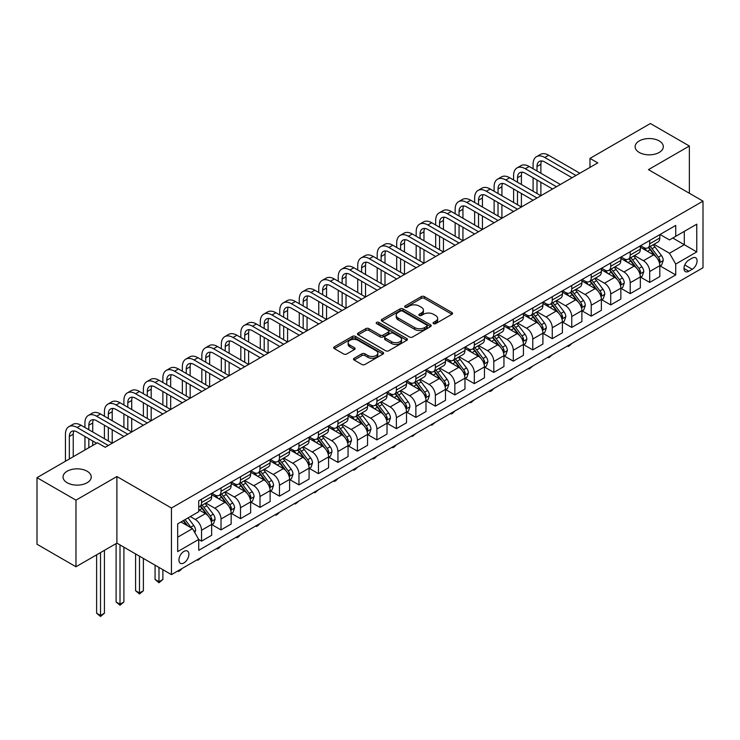 <?xml version="1.0" encoding="UTF-8"?>
<svg xmlns="http://www.w3.org/2000/svg" width="740" height="740" viewBox="0 0 740 740"><rect width="100%" height="100%" fill="white"/><g stroke="black" fill="none" stroke-linecap="round" stroke-linejoin="round"><path stroke-width="1.11" d="M433.529 323.657A1.517 0.879 0 0 0 435.666 323.657L451.927 314.269A2.164 1.249 0 0 0 452.556 313.381A2.164 1.249 0 0 0 451.927 312.502L424.381 296.601A2.164 1.249 0 0 0 421.328 296.601L405.067 305.99A1.517 0.879 0 0 0 404.623 306.601A1.517 0.879 0 0 0 405.067 307.22A1.517 0.879 0 0 0 407.213 307.22L409.312 306.009A6.928 3.996 0 0 1 419.108 306.009L421.402 307.331A6.928 3.996 0 0 1 423.428 310.162A6.928 3.996 0 0 1 421.402 312.983L419.293 314.204A1.517 0.879 0 0 0 418.849 314.824A1.517 0.879 0 0 0 419.293 315.434A1.517 0.879 0 0 0 421.439 315.434L423.539 314.223A6.928 3.996 0 0 1 433.335 314.223L435.629 315.545A6.928 3.996 0 0 1 437.654 318.376A6.928 3.996 0 0 1 435.629 321.206L433.529 322.418A1.517 0.879 0 0 0 433.085 323.038A1.517 0.879 0 0 0 433.529 323.657L433.529 322.418M87.117 471.223A14.106 8.149 0 0 0 71.743 469.456A14.106 8.149 0 0 0 63.03 476.986A14.106 8.149 0 0 0 67.164 482.739A14.106 8.149 0 0 0 82.538 484.506A14.106 8.149 0 0 0 91.251 476.986A14.106 8.149 0 0 0 87.117 471.223M659.201 140.933A14.106 8.149 0 0 0 643.818 139.166A14.106 8.149 0 0 0 635.114 146.696A14.106 8.149 0 0 0 639.249 152.449A14.106 8.149 0 0 0 654.623 154.216A14.106 8.149 0 0 0 663.327 146.696A14.106 8.149 0 0 0 659.201 140.933M183.918 562.927A7.058 4.07 120 0 0 188.524 556.711A7.058 4.07 120 0 0 187.442 551.06A7.058 4.07 120 0 0 183.918 551.411A7.058 4.07 120 0 0 179.311 557.627A7.058 4.07 120 0 0 180.394 563.279A7.058 4.07 120 0 0 183.918 562.927M354.155 358.262A2.164 1.249 0 0 0 353.517 359.141A2.164 1.249 0 0 0 354.155 360.029L361.879 364.487A2.164 1.249 0 0 0 364.94 364.487L382.996 354.062A2.164 1.249 0 0 0 383.625 353.184A2.164 1.249 0 0 0 382.996 352.296L355.45 336.395A2.164 1.249 0 0 0 352.397 336.395L334.341 346.82A2.164 1.249 0 0 0 333.703 347.707A2.164 1.249 0 0 0 334.341 348.586L343.675 353.979A2.164 1.249 0 0 0 346.736 353.979L354.46 349.511A2.164 1.249 0 0 0 355.089 348.632A2.164 1.249 0 0 0 354.46 347.745L349.835 345.071A5.79 3.339 0 0 1 348.133 342.713A5.79 3.339 0 0 1 351.713 339.623A5.79 3.339 0 0 1 358.021 340.354L376.151 350.815A5.79 3.339 0 0 1 377.844 353.184A5.79 3.339 0 0 1 374.274 356.264A5.79 3.339 0 0 1 367.965 355.542L364.94 353.803A2.164 1.249 0 0 0 361.879 353.803L354.155 358.262L354.155 360.029M116.892 476.532L75.97 500.157L37 477.661L37 544.252L75.97 566.757L116.892 543.132L171.449 574.629L171.449 508.029L116.892 476.532L116.892 543.132M689.356 193.269L689.356 146.021L648.443 169.645L703 201.141L171.449 508.029M689.356 146.021L650.386 123.515L589.984 158.397L589.984 167.397M37 477.661L97.403 442.779L105.2 447.284L597.781 162.893L589.984 158.397M409.47 337.014A2.164 1.249 0 0 0 412.522 337.014L430.578 326.59A2.164 1.249 0 0 0 431.217 325.711A2.164 1.249 0 0 0 430.578 324.823L403.041 308.922A2.164 1.249 0 0 0 399.979 308.922L381.923 319.347A2.164 1.249 0 0 0 381.294 320.235A2.164 1.249 0 0 0 381.923 321.114L409.47 337.014M377.252 323.981A1.517 0.879 0 0 1 378.788 324.194L378.788 322.4L406.787 338.559A2.164 1.249 0 0 1 407.425 339.447A2.164 1.249 0 0 1 406.787 340.326L388.731 350.751A2.164 1.249 0 0 1 385.67 350.751L358.132 334.85L358.132 333.083A2.164 1.249 0 0 0 357.494 333.971A2.164 1.249 0 0 0 358.132 334.85M358.132 333.083L365.856 328.625A2.164 1.249 0 0 1 368.918 328.625L380.092 335.072A2.164 1.249 0 0 0 383.144 335.072L388.278 332.112A2.164 1.249 0 0 0 388.907 331.233A2.164 1.249 0 0 0 388.278 330.345L376.642 323.63A1.517 0.879 0 0 1 376.197 323.01A1.517 0.879 0 0 1 377.141 322.205A1.517 0.879 0 0 1 378.788 322.4M692.242 258.112L688.811 260.091A6.836 3.95 120 0 0 684.352 266.113A6.836 3.95 120 0 0 685.397 271.589A6.836 3.95 120 0 0 688.811 271.247L692.242 269.268A6.836 3.95 120 0 0 696.71 263.246A6.836 3.95 120 0 0 695.665 257.77A6.836 3.95 120 0 0 692.242 258.112M171.449 574.629L703 267.741L703 201.141M660.052 234.488L669.487 239.927L675.722 236.328L675.722 225.441L198.727 500.832L198.727 511.719L177.683 523.874L177.683 551.587L198.727 539.442L198.727 550.329L675.722 274.938L675.722 264.05L669.487 253.246L653.984 244.302M675.722 236.328L696.765 224.183L696.765 251.905L675.722 264.05M75.97 500.157L75.97 566.757M672.762 238.039L684.297 244.7L684.297 231.38L696.765 224.183M669.487 253.246L684.297 244.7L696.765 251.905M177.683 537.194L192.493 528.638L180.958 521.977M198.727 539.534L201.53 541.153L201.53 530.265A8.815 5.088 -120 0 0 195.295 519.462L190.31 516.585M201.53 541.153L211.668 535.298L211.668 524.41A8.815 5.088 -120 0 0 205.433 513.615L198.727 509.74M211.899 524.632L221.02 529.905L221.02 519.008A8.815 5.088 -120 0 0 214.785 508.214L205.831 503.043M221.02 529.905L231.148 524.049L231.148 513.162A8.815 5.088 -120 0 0 224.914 502.358L211.668 494.709M231.38 513.384L240.5 518.648L240.5 507.76A8.815 5.088 -120 0 0 234.266 496.966L225.312 491.795M240.5 518.648L250.638 512.802L250.638 501.914A8.815 5.088 -120 0 0 244.404 491.11L231.148 483.46M250.869 502.136L259.99 507.399L259.99 496.512A8.815 5.088 -120 0 0 253.755 485.708L244.801 480.547M259.99 507.399L270.118 501.554L270.118 490.666A8.815 5.088 -120 0 0 263.884 479.862L250.638 472.213M270.35 490.888L279.47 496.151L279.47 485.264A8.815 5.088 -120 0 0 273.236 474.46L264.282 469.299M279.47 496.151L289.608 490.305L289.608 479.409A8.815 5.088 -120 0 0 283.374 468.614L270.118 460.964M289.839 479.64L298.96 484.904L298.96 474.016A8.815 5.088 -120 0 0 292.726 463.212L283.772 458.042M298.96 484.904L309.089 479.058L309.089 468.161A8.815 5.088 -120 0 0 302.854 457.366L289.608 449.717M309.32 468.392L318.44 473.655L318.44 462.759A8.815 5.088 -120 0 0 312.206 451.964L303.252 446.793M318.44 473.655L328.579 467.8L328.579 456.913A8.815 5.088 -120 0 0 322.344 446.118L309.089 438.469M328.81 457.135L337.93 462.408L337.93 451.511A8.815 5.088 -120 0 0 331.696 440.716L322.742 435.546M337.93 462.408L348.059 456.552L348.059 445.665A8.815 5.088 -120 0 0 341.825 434.861L328.579 427.211M348.29 445.887L357.411 451.15L357.411 440.263A8.815 5.088 -120 0 0 351.176 429.468L342.222 424.298M357.411 451.15L367.549 445.304L367.549 434.417A8.815 5.088 -120 0 0 361.314 423.613L348.059 415.963M367.78 434.639L376.901 439.902L376.901 429.015A8.815 5.088 -120 0 0 370.666 418.211L361.712 413.05M376.901 439.902L387.029 434.056L387.029 423.169A8.815 5.088 -120 0 0 380.795 412.365L367.549 404.715M387.261 423.391L396.381 428.654L396.381 417.767A8.815 5.088 -120 0 0 390.147 406.963L381.193 401.792M396.381 428.654L406.519 422.808L406.519 411.912A8.815 5.088 -120 0 0 400.275 401.117L387.029 393.467M406.75 412.143L415.871 417.406L415.871 406.519A8.815 5.088 -120 0 0 409.636 395.715L400.682 390.544M415.871 417.406L426 411.551L426 400.664A8.815 5.088 -120 0 0 419.765 389.869L406.519 382.219M426.231 400.895L435.351 406.158L435.351 395.262A8.815 5.088 -120 0 0 429.117 384.467L420.163 379.296M435.351 406.158L445.489 400.303L445.489 389.416A8.815 5.088 -120 0 0 439.246 378.621L426 370.971M445.721 389.638L454.841 394.91L454.841 384.014A8.815 5.088 -120 0 0 448.607 373.219L439.653 368.048M454.841 394.91L464.97 389.055L464.97 378.168A8.815 5.088 -120 0 0 458.735 367.364L445.489 359.714M465.201 378.39L474.322 383.653L474.322 372.766A8.815 5.088 -120 0 0 468.087 361.971L459.133 356.8M474.322 383.653L484.46 377.807L484.46 366.92A8.815 5.088 -120 0 0 478.216 356.116L464.97 348.466M484.691 367.142L493.811 372.405L493.811 361.518A8.815 5.088 -120 0 0 487.577 350.714L478.623 345.552M493.811 372.405L503.94 366.559L503.94 355.672A8.815 5.088 -120 0 0 497.705 344.868L484.46 337.218M504.171 355.894L513.292 361.157L513.292 350.27A8.815 5.088 -120 0 0 507.057 339.466L498.103 334.295M513.292 361.157L523.43 355.311L523.43 344.414A8.815 5.088 -120 0 0 517.186 333.62L503.94 325.97M523.661 344.646L532.782 349.909L532.782 339.022A8.815 5.088 -120 0 0 526.547 328.218L517.593 323.047M532.782 349.909L542.91 344.054L542.91 333.167A8.815 5.088 -120 0 0 536.676 322.372L523.43 314.722M543.141 333.398L552.262 338.661L552.262 327.764A8.815 5.088 -120 0 0 546.028 316.97L537.074 311.799M552.262 338.661L562.4 332.806L562.4 321.918A8.815 5.088 -120 0 0 556.156 311.114L542.91 303.465M562.631 322.141L571.752 327.413L571.752 316.517A8.815 5.088 -120 0 0 565.517 305.722L556.563 300.551M571.752 327.413L581.88 321.558L581.88 310.671A8.815 5.088 -120 0 0 575.646 299.867L562.4 292.217M582.112 310.893L591.232 316.156L591.232 305.269A8.815 5.088 -120 0 0 584.998 294.474L576.044 289.303M591.232 316.156L601.37 310.31L601.37 299.423A8.815 5.088 -120 0 0 595.127 288.618L581.88 280.969M601.601 299.644L610.722 304.908L610.722 294.021A8.815 5.088 -120 0 0 604.488 283.216L595.534 278.055M610.722 304.908L620.851 299.062L620.851 288.165A8.815 5.088 -120 0 0 614.616 277.371L601.37 269.721M621.082 288.397L630.202 293.66L630.202 282.772A8.815 5.088 -120 0 0 623.968 271.969L615.014 266.798M630.202 293.66L640.341 287.814L640.341 276.917A8.815 5.088 -120 0 0 634.097 266.123L620.851 258.473M640.572 277.149L649.692 282.412L649.692 271.525A8.815 5.088 -120 0 0 643.458 260.721L634.504 255.55M649.692 282.412L659.821 276.557L659.821 265.669A8.815 5.088 -120 0 0 653.587 254.875L640.341 247.225M640.572 245.736L643.458 247.4A8.815 5.088 -120 0 0 647.861 247.835A8.815 5.088 -120 0 0 649.692 243.802L649.692 240.472M621.082 256.983L623.968 258.649A8.815 5.088 -120 0 0 628.38 259.083A8.815 5.088 -120 0 0 630.202 255.05L630.202 251.72M601.601 268.232L604.488 269.897A8.815 5.088 -120 0 0 608.89 270.341A8.815 5.088 -120 0 0 610.722 266.298L610.722 262.968M582.112 279.489L584.998 281.154A8.815 5.088 -120 0 0 589.41 281.589A8.815 5.088 -120 0 0 591.232 277.546L591.232 274.216M562.631 290.737L565.517 292.402A8.815 5.088 -120 0 0 569.92 292.837A8.815 5.088 -120 0 0 571.752 288.804L571.752 285.474M543.141 301.985L546.028 303.65A8.815 5.088 -120 0 0 550.44 304.085A8.815 5.088 -120 0 0 552.262 300.052L552.262 296.721M523.661 313.233L526.547 314.898A8.815 5.088 -120 0 0 530.95 315.332A8.815 5.088 -120 0 0 532.782 311.3L532.782 307.97M504.171 324.481L507.057 326.146A8.815 5.088 -120 0 0 511.47 326.581A8.815 5.088 -120 0 0 513.292 322.548L513.292 319.218M484.691 335.729L487.577 337.394A8.815 5.088 -120 0 0 491.98 337.838A8.815 5.088 -120 0 0 493.811 333.796L493.811 330.466M465.201 346.986L468.087 348.651A8.815 5.088 -120 0 0 472.499 349.086A8.815 5.088 -120 0 0 474.322 345.043L474.322 341.714M445.721 358.234L448.607 359.899A8.815 5.088 -120 0 0 453.01 360.334A8.815 5.088 -120 0 0 454.841 356.301L454.841 352.971M426.231 369.482L429.117 371.147A8.815 5.088 -120 0 0 433.529 371.582A8.815 5.088 -120 0 0 435.351 367.549L435.351 364.219M406.75 380.73L409.636 382.395A8.815 5.088 -120 0 0 414.039 382.83A8.815 5.088 -120 0 0 415.871 378.797L415.871 375.467M387.261 391.978L390.147 393.643A8.815 5.088 -120 0 0 394.559 394.087A8.815 5.088 -120 0 0 396.381 390.045L396.381 386.715M367.78 403.226L370.666 404.891A8.815 5.088 -120 0 0 375.069 405.335A8.815 5.088 -120 0 0 376.901 401.293L376.901 397.963M348.29 414.483L351.176 416.148A8.815 5.088 -120 0 0 355.589 416.583A8.815 5.088 -120 0 0 357.411 412.541L357.411 409.211M328.81 425.731L331.696 427.396A8.815 5.088 -120 0 0 336.099 427.831A8.815 5.088 -120 0 0 337.93 423.798L337.93 420.468M309.32 436.979L312.206 438.644A8.815 5.088 -120 0 0 316.618 439.079A8.815 5.088 -120 0 0 318.44 435.046L318.44 431.716M289.839 448.227L292.726 449.892A8.815 5.088 -120 0 0 297.129 450.327A8.815 5.088 -120 0 0 298.96 446.294L298.96 442.964M270.35 459.475L273.236 461.14A8.815 5.088 -120 0 0 277.648 461.584A8.815 5.088 -120 0 0 279.47 457.542L279.47 454.212M250.869 470.733L253.755 472.398A8.815 5.088 -120 0 0 258.158 472.832A8.815 5.088 -120 0 0 259.99 468.79L259.99 465.46M231.38 481.98L234.266 483.646A8.815 5.088 -120 0 0 238.678 484.08A8.815 5.088 -120 0 0 240.5 480.038L240.5 476.708M211.899 493.229L214.785 494.894A8.815 5.088 -120 0 0 219.188 495.328A8.815 5.088 -120 0 0 221.02 491.295L221.02 487.965M660.052 265.891L675.722 274.938M647.861 247.835L657.999 241.989A8.815 5.088 -120 0 0 659.821 237.947L659.821 234.617M628.38 259.083L638.509 253.237A8.815 5.088 -120 0 0 640.341 249.204L640.341 245.874M608.89 270.341L619.029 264.485A8.815 5.088 -120 0 0 620.851 260.452L620.851 257.122M589.41 281.589L599.539 275.733A8.815 5.088 -120 0 0 601.37 271.7L601.37 268.37M569.92 292.837L580.058 286.99A8.815 5.088 -120 0 0 581.88 282.948L581.88 279.618M550.44 304.085L560.568 298.239A8.815 5.088 -120 0 0 562.4 294.196L562.4 290.866M530.95 315.332L541.088 309.486A8.815 5.088 -120 0 0 542.91 305.444L542.91 302.114M511.47 326.581L521.598 320.735A8.815 5.088 -120 0 0 523.43 316.702L523.43 313.371M491.98 337.838L502.118 331.983A8.815 5.088 -120 0 0 503.94 327.95L503.94 324.62M472.499 349.086L482.628 343.231A8.815 5.088 -120 0 0 484.46 339.197L484.46 335.868M453.01 360.334L463.148 354.488A8.815 5.088 -120 0 0 464.97 350.446L464.97 347.115M433.529 371.582L443.658 365.736A8.815 5.088 -120 0 0 445.489 361.694L445.489 358.364M414.039 382.83L424.177 376.984A8.815 5.088 -120 0 0 426 372.951L426 369.621M394.559 394.087L404.688 388.232A8.815 5.088 -120 0 0 406.519 384.199L406.519 380.869M375.069 405.335L385.207 399.48A8.815 5.088 -120 0 0 387.029 395.447L387.029 392.117M355.589 416.583L365.717 410.728A8.815 5.088 -120 0 0 367.549 406.695L367.549 403.365M336.099 427.831L346.237 421.985A8.815 5.088 -120 0 0 348.059 417.943L348.059 414.613M316.618 439.079L326.747 433.233A8.815 5.088 -120 0 0 328.579 429.191L328.579 425.861M297.129 450.327L307.267 444.481A8.815 5.088 -120 0 0 309.089 440.448L309.089 437.118M277.648 461.584L287.777 455.729A8.815 5.088 -120 0 0 289.608 451.696L289.608 448.366M258.158 472.832L268.296 466.977A8.815 5.088 -120 0 0 270.118 462.944L270.118 459.614M238.678 484.08L248.807 478.225A8.815 5.088 -120 0 0 250.638 474.192L250.638 470.862M219.188 495.328L229.326 489.482A8.815 5.088 -120 0 0 231.148 485.44L231.148 482.11M198.727 506.937A8.815 5.088 -120 0 0 199.708 506.576L209.836 500.73A8.815 5.088 -120 0 0 211.668 496.688L211.668 493.358M199.708 506.576A8.815 5.088 -120 0 0 201.53 502.543L201.53 499.213M192.493 528.638L198.727 539.442M434.13 323.87L435.629 323.001A6.928 3.996 0 0 0 437.654 320.18L437.654 318.376M423.428 310.162L423.428 311.956A6.928 3.996 0 0 1 421.402 314.787L419.904 315.656M451.927 312.502L451.927 314.269L424.381 298.396A2.164 1.249 0 0 0 421.328 298.396L405.668 307.433M430.55 326.608L403.041 310.726A2.164 1.249 0 0 0 399.979 310.726L381.951 321.132L381.923 319.347M426.758 326.331A1.517 0.879 0 0 0 427.202 325.711A1.517 0.879 0 0 0 426.758 325.091L402.579 311.133A1.517 0.879 0 0 0 400.442 311.133L398.222 312.41A6.928 3.996 0 0 0 396.196 315.24A6.928 3.996 0 0 0 398.222 318.071L414.742 327.607A6.928 3.996 0 0 0 424.538 327.607L426.758 326.331L426.758 328.125A1.517 0.879 0 0 0 427.202 327.506L427.202 325.711M396.196 315.24L396.196 317.044A6.928 3.996 0 0 0 398.222 319.865L398.222 318.071M426.758 328.125L424.538 329.411A6.928 3.996 0 0 1 414.742 329.411L398.222 319.865M358.16 334.868L365.856 330.419L365.856 328.625M388.907 331.233L388.907 333.028A2.164 1.249 0 0 1 388.278 333.916L383.144 336.876A2.164 1.249 0 0 1 380.092 336.876L368.918 330.419A2.164 1.249 0 0 0 365.856 330.419M378.788 324.194L406.76 340.345M391.682 341.76A5.79 3.339 0 0 0 397.99 342.49A5.79 3.339 0 0 0 401.561 339.401A5.79 3.339 0 0 0 399.868 337.033L393.476 333.351A2.164 1.249 0 0 0 390.415 333.351L385.29 336.312A2.164 1.249 0 0 0 384.661 337.19A2.164 1.249 0 0 0 385.29 338.078L391.682 341.76L391.682 343.564A5.79 3.339 0 0 0 397.99 344.285A5.79 3.339 0 0 0 401.561 341.196L401.561 339.401M384.661 337.19L384.661 338.994A2.164 1.249 0 0 0 385.29 339.873L385.29 338.078M391.682 343.564L385.29 339.873M377.844 353.184L377.844 354.978A5.79 3.339 0 0 1 374.274 358.068A5.79 3.339 0 0 1 367.965 357.346L364.94 355.598A2.164 1.249 0 0 0 361.879 355.598L354.183 360.047M348.133 342.713L348.133 344.516A5.79 3.339 0 0 0 349.835 346.875L349.835 345.071M354.432 349.53L349.835 346.875M382.969 354.081L355.45 338.199A2.164 1.249 0 0 0 352.397 338.199L334.369 348.605M659.821 266.03L661.69 264.948L663.253 260.452A5.846 3.376 -120 0 0 661.384 255.476L655.02 246.975A16.863 9.74 -120 0 0 653.18 244.774M646.843 250.98A16.863 9.74 -120 0 0 643.393 247.364M659.285 262.45L660.099 260.702A5.846 3.376 -120 0 0 658.424 257.187L652.051 248.686A16.863 9.74 -120 0 0 650.21 246.475M648.647 247.382A13.995 8.085 60 0 1 650.941 250L656.334 257.196M648.342 247.558A16.863 9.74 60 0 1 650.183 249.759L654.419 255.42M571.854 343.462L569.726 345.589L568.163 346.486L567.386 346.043M568.163 345.589L568.163 346.486M533.087 168.748L533.087 164.243A16.53 9.546 60 0 1 536.519 156.677L540.413 154.429A16.53 9.546 60 0 1 548.682 155.243L579.855 173.243M536.519 156.677A16.53 9.546 60 0 1 544.779 157.49L575.961 175.491M572.057 177.739L544.779 161.995A11.026 6.364 -120 0 0 539.266 161.45A11.026 6.364 -120 0 0 536.99 166.491L536.99 170.996M541.578 160.941A11.026 6.364 -120 0 0 540.885 164.243L540.885 173.243M536.99 179.996L536.99 193.492M540.885 182.244L540.885 195.739L509.712 177.739L505.809 179.996L536.99 197.996M533.087 191.244L533.087 177.739M640.341 277.278L642.209 276.196L643.763 271.7A5.846 3.376 -120 0 0 641.904 266.724L635.53 258.223A16.863 9.74 -120 0 0 633.69 256.022M627.354 262.228A16.863 9.74 -120 0 0 623.903 258.611M639.804 273.698L640.609 271.95A5.846 3.376 -120 0 0 638.935 268.435L632.571 259.934A16.863 9.74 -120 0 0 630.73 257.733M629.157 258.639A13.995 8.085 60 0 1 631.461 261.248L636.844 268.444M628.861 258.806A16.863 9.74 60 0 1 630.702 261.017L634.929 266.668M552.364 354.71L548.682 357.744L547.896 357.291M548.682 356.837L548.682 357.744M620.851 288.526L622.719 287.453L624.283 282.948A5.846 3.376 -120 0 0 622.414 277.972L616.05 269.471A16.863 9.74 -120 0 0 614.209 267.269M607.873 273.476A16.863 9.74 -120 0 0 604.423 269.86M620.314 284.956L621.128 283.198A5.846 3.376 -120 0 0 619.454 279.683L613.081 271.182A16.863 9.74 -120 0 0 611.24 268.981M609.677 269.887A13.995 8.085 60 0 1 611.971 272.496L617.364 279.692M609.371 270.063A16.863 9.74 60 0 1 611.212 272.264L615.449 277.916M532.883 365.958L529.192 368.992L528.416 368.539M529.192 368.085L529.192 368.992M601.37 299.783L603.239 298.701L604.793 294.196A5.846 3.376 -120 0 0 602.934 289.229L596.56 280.719A16.863 9.74 -120 0 0 594.72 278.518M588.383 284.724A16.863 9.74 -120 0 0 584.933 281.117M600.834 296.204L601.639 294.446A5.846 3.376 -120 0 0 599.964 290.931L593.6 282.43A16.863 9.74 -120 0 0 591.76 280.229M590.187 281.135A13.995 8.085 60 0 1 592.49 283.744L597.874 290.94M589.891 281.311A16.863 9.74 60 0 1 591.732 283.512L595.959 289.164M513.394 377.206L511.266 379.343L509.712 380.24L508.926 379.786M509.712 379.333L509.712 380.24M513.606 179.996L513.606 175.491A16.53 9.546 60 0 1 517.029 167.924L520.923 165.677A16.53 9.546 60 0 1 529.192 166.491L560.365 184.491M517.029 167.924A16.53 9.546 60 0 1 525.298 168.748L556.471 186.739M552.577 188.996L525.298 173.243A11.026 6.364 -120 0 0 519.785 172.697A11.026 6.364 -120 0 0 517.501 177.739L517.501 182.244M522.088 172.189A11.026 6.364 -120 0 0 521.395 175.491L521.395 184.491M517.501 191.244L517.501 204.74M521.395 193.492L521.395 206.987M513.606 202.492L513.606 188.996M533.087 200.244L505.809 184.491A11.026 6.364 -120 0 0 500.296 183.946A11.026 6.364 -120 0 0 498.02 188.996L498.02 193.492M502.608 183.437A11.026 6.364 -120 0 0 501.914 186.739L501.914 195.739M498.02 202.492L498.02 215.988M501.914 204.74L501.914 218.245L470.742 200.244L466.838 202.492L498.02 220.492M494.116 213.74L494.116 200.244M494.116 191.244L494.116 186.739A16.53 9.546 60 0 1 497.548 179.172A16.53 9.546 60 0 1 505.809 179.996M497.548 179.172L501.443 176.925A16.53 9.546 60 0 1 509.712 177.739M474.636 202.492L474.636 197.996A16.53 9.546 60 0 1 478.059 190.421L481.953 188.173A16.53 9.546 60 0 1 490.222 188.996L521.395 206.996M478.059 190.421A16.53 9.546 60 0 1 486.328 191.244L517.501 209.244M513.606 211.492L486.328 195.739A11.026 6.364 -120 0 0 480.815 195.194A11.026 6.364 -120 0 0 478.53 200.244L478.53 204.74M483.118 194.685A11.026 6.364 -120 0 0 482.424 197.996L482.424 206.996M478.53 213.74L478.53 227.245M482.424 215.988L482.424 229.493L451.252 211.492L447.358 213.74L478.53 231.74M474.636 224.988L474.636 211.492M581.88 311.031L583.749 309.949L585.312 305.444A5.846 3.376 -120 0 0 583.444 300.477L577.08 291.976A16.863 9.74 -120 0 0 575.239 289.766M568.903 295.972A16.863 9.74 -120 0 0 565.452 292.365M581.344 307.452L582.158 305.694A5.846 3.376 -120 0 0 580.484 302.188L574.111 293.678A16.863 9.74 -120 0 0 572.27 291.477M570.707 292.383A13.995 8.085 60 0 1 573.001 295.001L578.393 302.188M570.401 292.559A16.863 9.74 60 0 1 572.242 294.761L576.479 300.412M493.913 388.454L491.786 390.591L490.222 391.488L489.445 391.035M490.222 390.591L490.222 391.488M494.116 222.74L466.838 206.996A11.026 6.364 -120 0 0 461.325 206.451A11.026 6.364 -120 0 0 459.05 211.492L459.05 215.988M463.638 205.942A11.026 6.364 -120 0 0 462.944 209.244L462.944 218.245M459.05 224.988L459.05 238.493M462.944 227.245L462.944 240.74L431.772 222.74L427.868 224.988L459.05 242.988M455.146 236.245L455.146 222.74M455.146 213.74L455.146 209.244A16.53 9.546 60 0 1 458.578 201.678A16.53 9.546 60 0 1 466.838 202.492M458.578 201.678L462.472 199.421A16.53 9.546 60 0 1 470.742 200.244M562.4 322.279L564.269 321.197L565.823 316.702A5.846 3.376 -120 0 0 563.963 311.725L557.59 303.224A16.863 9.74 -120 0 0 555.749 301.014M549.413 307.23A16.863 9.74 -120 0 0 545.963 303.613M561.864 318.7L562.668 316.951A5.846 3.376 -120 0 0 560.994 313.436L554.63 304.936A16.863 9.74 -120 0 0 552.789 302.725M551.217 303.631A13.995 8.085 60 0 1 553.52 306.249L558.904 313.446M550.921 303.807A16.863 9.74 60 0 1 552.762 306.009L556.989 311.66M474.423 399.711L470.742 402.736L469.956 402.282M470.742 401.839L470.742 402.736M542.91 333.527L544.779 332.445L546.342 327.95A5.846 3.376 -120 0 0 544.474 322.973L538.11 314.472A16.863 9.74 -120 0 0 536.269 312.271M529.933 318.478A16.863 9.74 -120 0 0 526.482 314.861M542.374 329.947L543.188 328.199A5.846 3.376 -120 0 0 541.514 324.684L535.14 316.183A16.863 9.74 -120 0 0 533.299 313.973M531.736 314.879A13.995 8.085 60 0 1 534.03 317.497L539.423 324.693M531.431 315.055A16.863 9.74 60 0 1 533.272 317.257L537.508 322.918M454.943 410.959L452.815 413.087L451.252 413.984L450.475 413.54M451.252 413.087L451.252 413.984M523.43 344.775L525.298 343.702L526.852 339.197A5.846 3.376 -120 0 0 524.993 334.221L518.62 325.72A16.863 9.74 -120 0 0 516.779 323.519M510.443 329.726A16.863 9.74 -120 0 0 506.993 326.109M522.893 341.196L523.698 339.447A5.846 3.376 -120 0 0 522.024 335.932L515.66 327.432A16.863 9.74 -120 0 0 513.819 325.23M512.246 326.137A13.995 8.085 60 0 1 514.55 328.745L519.933 335.942M511.951 326.303A16.863 9.74 60 0 1 513.791 328.514L518.019 334.166M435.453 422.207L431.772 425.241L430.985 424.788M431.772 424.335L431.772 425.241M503.94 356.023L505.809 354.95L507.372 350.446A5.846 3.376 -120 0 0 505.503 345.469L499.139 336.968A16.863 9.74 -120 0 0 497.299 334.767M490.962 340.974A16.863 9.74 -120 0 0 487.512 337.357M503.413 352.453L504.218 350.695A5.846 3.376 -120 0 0 502.543 347.18L496.17 338.68A16.863 9.74 -120 0 0 494.329 336.478M492.766 337.385A13.995 8.085 60 0 1 495.06 339.993L500.453 347.19M492.461 337.56A16.863 9.74 60 0 1 494.302 339.762L498.538 345.414M415.973 433.455L412.282 436.489L411.505 436.036M412.282 435.582L412.282 436.489M484.46 367.281L486.328 366.198L487.882 361.694A5.846 3.376 -120 0 0 486.023 356.726L479.649 348.216A16.863 9.74 -120 0 0 477.809 346.015M471.473 352.221A16.863 9.74 -120 0 0 468.022 348.614M483.923 363.701L484.728 361.943A5.846 3.376 -120 0 0 483.054 358.428L476.69 349.928A16.863 9.74 -120 0 0 474.849 347.726M473.276 348.632A13.995 8.085 60 0 1 475.579 351.241L480.963 358.438M472.98 348.808A16.863 9.74 60 0 1 474.821 351.01L479.048 356.661M396.483 444.703L394.355 446.84L392.801 447.737L392.015 447.284M392.801 446.831L392.801 447.737M474.636 233.988L447.358 218.245A11.026 6.364 -120 0 0 441.845 217.699A11.026 6.364 -120 0 0 439.56 222.74L439.56 227.245M444.148 217.19A11.026 6.364 -120 0 0 443.454 220.492L443.454 229.493M439.56 236.245L439.56 249.741M443.454 238.493L443.454 251.989L412.282 233.988L408.388 236.245L439.56 254.236M435.666 247.493L435.666 233.988M435.666 224.988L435.666 220.492A16.53 9.546 60 0 1 439.088 212.926A16.53 9.546 60 0 1 447.358 213.74M439.088 212.926L442.983 210.669A16.53 9.546 60 0 1 451.252 211.492M455.146 245.236L427.868 229.493A11.026 6.364 -120 0 0 422.355 228.947A11.026 6.364 -120 0 0 420.079 233.988L420.079 238.493M424.668 228.438A11.026 6.364 -120 0 0 423.974 231.74L423.974 240.74M420.079 247.493L420.079 260.989M423.974 249.741L423.974 263.236L392.801 245.245L388.898 247.493L420.079 265.493M416.176 258.741L416.176 245.245M416.176 236.245L416.176 231.74A16.53 9.546 60 0 1 419.608 224.174A16.53 9.546 60 0 1 427.868 224.988M419.608 224.174L423.502 221.926A16.53 9.546 60 0 1 431.772 222.74M435.666 256.493L408.388 240.74A11.026 6.364 -120 0 0 402.875 240.195A11.026 6.364 -120 0 0 400.59 245.245L400.59 249.741M405.178 239.686A11.026 6.364 -120 0 0 404.484 242.988L404.484 251.989M400.59 258.741L400.59 272.237M404.484 260.989L404.484 274.494L373.312 256.493L369.417 258.741L400.59 276.742M396.696 269.989L396.696 256.493M396.696 247.493L396.696 242.988A16.53 9.546 60 0 1 400.118 235.422A16.53 9.546 60 0 1 408.388 236.245M400.118 235.422L404.012 233.174A16.53 9.546 60 0 1 412.282 233.988M416.176 267.741L388.898 251.989A11.026 6.364 -120 0 0 383.385 251.443A11.026 6.364 -120 0 0 381.109 256.493L381.109 260.989M385.697 250.934A11.026 6.364 -120 0 0 385.004 254.236L385.004 263.236M381.109 269.989L381.109 283.485M385.004 272.237L385.004 285.742L353.831 267.741L349.928 269.989L381.109 287.989M377.206 281.237L377.206 267.741M377.206 258.741L377.206 254.236A16.53 9.546 60 0 1 380.638 246.67A16.53 9.546 60 0 1 388.898 247.493M380.638 246.67L384.532 244.422A16.53 9.546 60 0 1 392.801 245.245M396.696 278.989L369.417 263.236A11.026 6.364 -120 0 0 363.904 262.691A11.026 6.364 -120 0 0 361.62 267.741L361.62 272.237M366.207 262.182A11.026 6.364 -120 0 0 365.523 265.493L365.523 274.494M361.62 281.237L361.62 294.742M365.523 283.485L365.523 296.99L334.341 278.989L330.447 281.237L361.62 299.238M357.725 292.485L357.725 278.989M357.725 269.989L357.725 265.493A16.53 9.546 60 0 1 361.148 257.918A16.53 9.546 60 0 1 369.417 258.741M361.148 257.918L365.042 255.67A16.53 9.546 60 0 1 373.312 256.493M464.97 378.529L466.838 377.446L468.401 372.951A5.846 3.376 -120 0 0 466.533 367.974L460.169 359.474A16.863 9.74 -120 0 0 458.328 357.263M451.992 363.47A16.863 9.74 -120 0 0 448.542 359.862M464.443 374.949L465.247 373.191A5.846 3.376 -120 0 0 463.573 369.686L457.2 361.175A16.863 9.74 -120 0 0 455.359 358.974M453.796 359.881A13.995 8.085 60 0 1 456.09 362.498L461.483 369.686M453.49 360.056A16.863 9.74 60 0 1 455.331 362.258L459.568 367.91M377.002 455.951L374.875 458.088L373.312 458.985L372.535 458.532M373.312 458.088L373.312 458.985M377.206 290.237L349.928 274.494A11.026 6.364 -120 0 0 344.424 273.948A11.026 6.364 -120 0 0 342.139 278.989L342.139 283.485M346.727 273.439A11.026 6.364 -120 0 0 346.033 276.742L346.033 285.742M342.139 292.485L342.139 305.99M346.033 294.742L346.033 308.238L314.861 290.237L310.957 292.485L342.139 310.486M338.236 303.742L338.236 290.237M338.236 281.237L338.236 276.742A16.53 9.546 60 0 1 341.667 269.175A16.53 9.546 60 0 1 349.928 269.989M341.667 269.175L345.562 266.918A16.53 9.546 60 0 1 353.831 267.741M445.489 389.776L447.358 388.694L448.912 384.199A5.846 3.376 -120 0 0 447.053 379.222L440.679 370.721A16.863 9.74 -120 0 0 438.839 368.52M432.502 374.727A16.863 9.74 -120 0 0 429.052 371.11M444.953 386.197L445.757 384.449A5.846 3.376 -120 0 0 444.093 380.934L437.719 372.433A16.863 9.74 -120 0 0 435.879 370.222M434.306 371.129A13.995 8.085 60 0 1 436.609 373.746L441.993 380.943M434.01 371.304A16.863 9.74 60 0 1 435.851 373.506L440.078 379.157M357.513 467.208L355.385 469.336L353.831 470.233L353.045 469.789M353.831 469.336L353.831 470.233M357.725 301.485L330.447 285.742A11.026 6.364 -120 0 0 324.934 285.196A11.026 6.364 -120 0 0 322.649 290.237L322.649 294.742M327.237 284.687A11.026 6.364 -120 0 0 326.553 287.989L326.553 296.99M322.649 303.742L322.649 317.238M326.553 305.99L326.553 319.486L295.371 301.485L291.477 303.742L322.649 321.733M318.755 314.99L318.755 301.485M318.755 292.485L318.755 287.989A16.53 9.546 60 0 1 322.178 280.423A16.53 9.546 60 0 1 330.447 281.237M322.178 280.423L326.072 278.166A16.53 9.546 60 0 1 334.341 278.989M426 401.025L427.868 399.942L429.431 395.447A5.846 3.376 -120 0 0 427.563 390.47L421.199 381.97A16.863 9.74 -120 0 0 419.358 379.768M413.022 385.975A16.863 9.74 -120 0 0 409.572 382.358M425.472 397.445L426.277 395.697A5.846 3.376 -120 0 0 424.603 392.182L418.23 383.681A16.863 9.74 -120 0 0 416.398 381.479M414.825 382.377A13.995 8.085 60 0 1 417.12 384.994L422.512 392.191M414.52 382.552A16.863 9.74 60 0 1 416.361 384.763L420.598 390.415M338.032 478.456L335.904 480.584L334.341 481.481L333.564 481.037M334.341 480.584L334.341 481.481M338.236 312.743L310.957 296.99A11.026 6.364 -120 0 0 305.454 296.444A11.026 6.364 -120 0 0 303.169 301.485L303.169 305.99M307.757 295.935A11.026 6.364 -120 0 0 307.063 299.238L307.063 308.238M303.169 314.99L303.169 328.486M307.063 317.238L307.063 330.734L275.891 312.743L271.987 314.99L303.169 332.991M299.265 326.238L299.265 312.743M299.265 303.742L299.265 299.238A16.53 9.546 60 0 1 302.697 291.671A16.53 9.546 60 0 1 310.957 292.485M302.697 291.671L306.591 289.423A16.53 9.546 60 0 1 314.861 290.237M406.519 412.273L408.388 411.2L409.942 406.695A5.846 3.376 -120 0 0 408.082 401.718L401.709 393.218A16.863 9.74 -120 0 0 399.868 391.016M393.532 397.223A16.863 9.74 -120 0 0 390.082 393.606M405.983 408.693L406.787 406.945A5.846 3.376 -120 0 0 405.122 403.43L398.749 394.929A16.863 9.74 -120 0 0 396.908 392.727M395.336 393.634A13.995 8.085 60 0 1 397.639 396.242L403.023 403.439M395.04 393.8A16.863 9.74 60 0 1 396.881 396.011L401.108 401.663M318.542 489.704L314.861 492.738L314.075 492.285M314.861 491.832L314.861 492.738M318.755 323.99L291.477 308.238A11.026 6.364 -120 0 0 285.964 307.692A11.026 6.364 -120 0 0 283.679 312.743L283.679 317.238M288.267 307.183A11.026 6.364 -120 0 0 287.582 310.486L287.582 319.486M283.679 326.238L283.679 339.734M287.582 328.486L287.582 341.991L256.401 323.99L252.507 326.238L283.679 344.239M279.785 337.486L279.785 323.99M279.785 314.99L279.785 310.486A16.53 9.546 60 0 1 283.207 302.919A16.53 9.546 60 0 1 291.477 303.742M283.207 302.919L287.101 300.671A16.53 9.546 60 0 1 295.371 301.485M387.029 423.521L388.898 422.447L390.461 417.943A5.846 3.376 -120 0 0 388.593 412.966L382.229 404.466A16.863 9.74 -120 0 0 380.388 402.264M374.052 408.471A16.863 9.74 -120 0 0 370.601 404.854M386.502 419.95L387.307 418.193A5.846 3.376 -120 0 0 385.632 414.678L379.259 406.177A16.863 9.74 -120 0 0 377.428 403.975M375.855 404.882A13.995 8.085 60 0 1 378.149 407.49L383.542 414.687M375.55 405.058A16.863 9.74 60 0 1 377.391 407.259L381.627 412.911M299.062 500.952L295.371 503.986L294.594 503.533M295.371 503.08L295.371 503.986M299.265 335.239L271.987 319.486A11.026 6.364 -120 0 0 266.483 318.94A11.026 6.364 -120 0 0 264.199 323.99L264.199 328.486M268.786 318.431A11.026 6.364 -120 0 0 268.093 321.743L268.093 330.734M264.199 337.486L264.199 350.991M268.093 339.734L268.093 353.239L236.92 335.239L233.017 337.486L264.199 355.487M260.295 348.734L260.295 335.239M260.295 326.238L260.295 321.743A16.53 9.546 60 0 1 263.727 314.167A16.53 9.546 60 0 1 271.987 314.99M263.727 314.167L267.621 311.919A16.53 9.546 60 0 1 275.891 312.743M367.549 434.778L369.417 433.696L370.971 429.191A5.846 3.376 -120 0 0 369.112 424.224L362.739 415.714A16.863 9.74 -120 0 0 360.898 413.512M354.562 419.719A16.863 9.74 -120 0 0 351.111 416.111M367.012 431.198L367.817 429.44A5.846 3.376 -120 0 0 366.152 425.925L359.779 417.425A16.863 9.74 -120 0 0 357.938 415.223M356.365 416.13A13.995 8.085 60 0 1 358.669 418.738L364.052 425.935M356.07 416.305A16.863 9.74 60 0 1 357.91 418.507L362.147 424.159M279.572 512.2L277.445 514.337L275.891 515.234L275.104 514.781M275.891 514.328L275.891 515.234M279.785 346.486L252.507 330.734A11.026 6.364 -120 0 0 246.993 330.188A11.026 6.364 -120 0 0 244.709 335.239L244.709 339.734M249.297 329.679A11.026 6.364 -120 0 0 248.612 332.991L248.612 341.991M244.709 348.734L244.709 362.239M248.612 350.991L248.612 364.487L217.431 346.486L213.536 348.734L244.709 366.735M240.814 359.982L240.814 346.486M240.814 337.486L240.814 332.991A16.53 9.546 60 0 1 244.237 325.415A16.53 9.546 60 0 1 252.507 326.238M244.237 325.415L248.131 323.167A16.53 9.546 60 0 1 256.401 323.99M348.059 446.026L349.928 444.944L351.491 440.448A5.846 3.376 -120 0 0 349.622 435.471L343.258 426.971A16.863 9.74 -120 0 0 341.418 424.76M335.081 430.967A16.863 9.74 -120 0 0 331.631 427.359M347.532 442.446L348.337 440.689A5.846 3.376 -120 0 0 346.662 437.183L340.289 428.673A16.863 9.74 -120 0 0 338.457 426.471M336.885 427.378A13.995 8.085 60 0 1 339.179 429.996L344.572 437.183M336.58 427.554A16.863 9.74 60 0 1 338.421 429.755L342.657 435.407M260.091 523.448L257.964 525.585L256.401 526.482L255.624 526.029M256.401 525.585L256.401 526.482M328.579 457.274L330.447 456.192L332.001 451.696A5.846 3.376 -120 0 0 330.142 446.72L323.769 438.219A16.863 9.74 -120 0 0 321.928 436.017M315.591 442.224A16.863 9.74 -120 0 0 312.141 438.607M328.042 453.694L328.847 451.946A5.846 3.376 -120 0 0 327.182 448.431L320.808 439.93A16.863 9.74 -120 0 0 318.968 437.719M317.395 438.626A13.995 8.085 60 0 1 319.699 441.243L325.082 448.44M317.099 438.802A16.863 9.74 60 0 1 318.94 441.003L323.177 446.655M240.602 534.706L238.474 536.833L236.92 537.73L236.134 537.286M236.92 536.833L236.92 537.73M309.089 468.522L310.957 467.44L312.521 462.944A5.846 3.376 -120 0 0 310.652 457.968L304.288 449.467A16.863 9.74 -120 0 0 302.447 447.265M296.111 453.472A16.863 9.74 -120 0 0 292.661 449.855M308.562 464.942L309.366 463.194A5.846 3.376 -120 0 0 307.692 459.679L301.319 451.178A16.863 9.74 -120 0 0 299.487 448.977M297.915 449.883A13.995 8.085 60 0 1 300.209 452.492L305.601 459.688M297.61 450.05A16.863 9.74 60 0 1 299.45 452.26L303.687 457.912M221.121 545.954L218.994 548.081L217.431 548.978L216.654 548.534M217.431 548.081L217.431 548.978M289.608 479.77L291.477 478.697L293.031 474.192A5.846 3.376 -120 0 0 291.171 469.216L284.798 460.715A16.863 9.74 -120 0 0 282.957 458.513M276.621 464.72A16.863 9.74 -120 0 0 273.171 461.103M289.072 476.199L289.877 474.442A5.846 3.376 -120 0 0 288.212 470.927L281.838 462.426A16.863 9.74 -120 0 0 279.998 460.225M278.425 461.131A13.995 8.085 60 0 1 280.728 463.74L286.121 470.936M278.129 461.307A16.863 9.74 60 0 1 279.97 463.508L284.206 469.16M201.631 557.202L197.95 560.236L197.164 559.782M197.95 559.329L197.95 560.236M270.118 491.027L271.987 489.945L273.55 485.44A5.846 3.376 -120 0 0 271.682 480.464L265.318 471.963A16.863 9.74 -120 0 0 263.477 469.761M257.141 475.968A16.863 9.74 -120 0 0 253.691 472.351M269.591 487.447L270.396 485.69A5.846 3.376 -120 0 0 268.722 482.175L262.349 473.674A16.863 9.74 -120 0 0 260.517 471.473M258.945 472.379A13.995 8.085 60 0 1 261.239 474.988L266.631 482.184M258.639 472.555A16.863 9.74 60 0 1 260.48 474.756L264.716 480.408M182.151 568.449L180.024 570.586L178.46 571.484L177.683 571.03M178.46 570.577L178.46 571.484M250.638 502.275L252.507 501.193L254.061 496.688A5.846 3.376 -120 0 0 252.201 491.721L245.828 483.211A16.863 9.74 -120 0 0 243.987 481.009M237.651 487.216A16.863 9.74 -120 0 0 234.201 483.609M250.102 498.695L250.906 496.938A5.846 3.376 -120 0 0 249.241 493.432L242.868 484.922A16.863 9.74 -120 0 0 241.027 482.721M239.455 483.627A13.995 8.085 60 0 1 241.758 486.236L247.151 493.432M239.159 483.803A16.863 9.74 60 0 1 241 486.004L245.236 491.656M158.98 567.432L158.98 581.742L162.874 579.494L162.874 569.68M162.874 579.494L158.98 582.732L155.076 579.494L155.076 565.184M155.076 579.494L158.98 581.742L158.98 582.732M231.148 513.523L233.017 512.441L234.58 507.945A5.846 3.376 -120 0 0 232.712 502.969L226.347 494.468A16.863 9.74 -120 0 0 224.507 492.257M218.171 498.464A16.863 9.74 -120 0 0 214.72 494.857M230.621 509.943L231.426 508.195A5.846 3.376 -120 0 0 229.751 504.68L223.378 496.179A16.863 9.74 -120 0 0 221.547 493.969M219.974 494.875A13.995 8.085 60 0 1 222.268 497.493L227.661 504.68M219.669 495.051A16.863 9.74 60 0 1 221.51 497.252L225.746 502.904M139.49 556.184L139.49 592.99L143.384 590.742L143.384 558.432M143.384 590.742L139.49 593.98L135.596 590.742L135.596 553.927M135.596 590.742L139.49 592.99L139.49 593.98M211.668 524.771L213.536 523.689L215.09 519.193A5.846 3.376 -120 0 0 213.231 514.217L206.858 505.716A16.863 9.74 -120 0 0 205.017 503.515M211.131 521.191L211.936 519.443A5.846 3.376 -120 0 0 210.271 515.928L203.898 507.427A16.863 9.74 -120 0 0 202.057 505.216M200.485 506.123A13.995 8.085 60 0 1 202.788 508.741L208.181 515.937M200.189 506.299A16.863 9.74 60 0 1 202.029 508.5L206.266 514.161M120.01 544.927L120.01 604.238L123.904 601.99L123.904 547.184M123.904 601.99L120.01 605.227L116.106 601.99L116.106 543.586M116.106 601.99L120.01 604.238L120.01 605.227M194.833 532.689L195.61 530.441A5.846 3.376 -120 0 0 193.741 525.465L188.062 517.88M191.309 527.962A5.846 3.376 -120 0 0 190.781 527.176L185.102 519.591M183.631 520.433L187.72 525.89M183.224 520.673L186.693 525.289M100.52 552.577L100.52 615.486L104.414 613.238L104.414 550.329M104.414 613.238L100.52 616.485L96.626 613.238L96.626 554.834M96.626 613.238L100.52 615.486L100.52 616.485M260.295 357.735L233.017 341.991A11.026 6.364 -120 0 0 227.513 341.445A11.026 6.364 -120 0 0 225.228 346.486L225.228 350.991M229.816 340.937A11.026 6.364 -120 0 0 229.123 344.239L229.123 353.239M225.228 359.982L225.228 373.487M229.123 362.239L229.123 375.735L197.95 357.735L194.047 359.982L225.228 377.983M221.325 371.24L221.325 357.735M221.325 348.734L221.325 344.239A16.53 9.546 60 0 1 224.756 336.672A16.53 9.546 60 0 1 233.017 337.486M224.756 336.672L228.651 334.415A16.53 9.546 60 0 1 236.92 335.239M240.814 368.983L213.536 353.239A11.026 6.364 -120 0 0 208.023 352.693A11.026 6.364 -120 0 0 205.738 357.735L205.738 362.239M210.327 352.185A11.026 6.364 -120 0 0 209.642 355.487L209.642 364.487M205.738 371.24L205.738 384.735M209.642 373.487L209.642 386.983L178.46 368.983L174.566 371.24L205.738 389.24M201.844 382.488L201.844 368.983M201.844 359.982L201.844 355.487A16.53 9.546 60 0 1 205.267 347.92A16.53 9.546 60 0 1 213.536 348.734M205.267 347.92L209.161 345.673A16.53 9.546 60 0 1 217.431 346.486M221.325 380.24L194.047 364.487A11.026 6.364 -120 0 0 188.543 363.941A11.026 6.364 -120 0 0 186.258 368.983L186.258 373.487M190.846 363.433A11.026 6.364 -120 0 0 190.152 366.735L190.152 375.735M186.258 382.488L186.258 395.983M190.152 384.735L190.152 398.231L158.98 380.24L155.076 382.488L186.258 400.488M182.355 393.736L182.355 380.24M182.355 371.24L182.355 366.735A16.53 9.546 60 0 1 185.786 359.168A16.53 9.546 60 0 1 194.047 359.982M185.786 359.168L189.681 356.921A16.53 9.546 60 0 1 197.95 357.735M201.844 391.488L174.566 375.735A11.026 6.364 -120 0 0 169.053 375.189A11.026 6.364 -120 0 0 166.768 380.24L166.768 384.735M171.356 374.68A11.026 6.364 -120 0 0 170.672 377.983L170.672 386.983M166.768 393.736L166.768 407.231M170.672 395.983L170.672 409.488L139.49 391.488L135.596 393.736L166.768 411.736M162.874 404.983L162.874 391.488M162.874 382.488L162.874 377.983A16.53 9.546 60 0 1 166.297 370.416A16.53 9.546 60 0 1 174.566 371.24M166.297 370.416L170.191 368.168A16.53 9.546 60 0 1 178.46 368.983M182.355 402.736L155.076 386.983A11.026 6.364 -120 0 0 149.572 386.437A11.026 6.364 -120 0 0 147.288 391.488L147.288 395.983M151.876 385.929A11.026 6.364 -120 0 0 151.182 389.24L151.182 398.231M147.288 404.983L147.288 418.489M151.182 407.231L151.182 420.736L120.01 402.736L116.106 404.983L147.288 422.984M143.384 416.232L143.384 402.736M143.384 393.736L143.384 389.24A16.53 9.546 60 0 1 146.816 381.664A16.53 9.546 60 0 1 155.076 382.488M146.816 381.664L150.71 379.417A16.53 9.546 60 0 1 158.98 380.24M162.874 413.984L135.596 398.231A11.026 6.364 -120 0 0 130.083 397.685A11.026 6.364 -120 0 0 127.798 402.736L127.798 407.231M132.386 397.177A11.026 6.364 -120 0 0 131.702 400.488L131.702 409.488M127.798 416.232L127.798 429.736M131.702 418.489L131.702 431.984L100.52 413.984L96.626 416.232L127.798 434.232M123.904 427.489L123.904 413.984M123.904 404.983L123.904 400.488A16.53 9.546 60 0 1 127.326 392.912A16.53 9.546 60 0 1 135.596 393.736M127.326 392.912L131.221 390.664A16.53 9.546 60 0 1 139.49 391.488M143.384 425.232L116.106 409.488A11.026 6.364 -120 0 0 110.602 408.943A11.026 6.364 -120 0 0 108.317 413.984L108.317 418.489M112.906 408.434A11.026 6.364 -120 0 0 112.212 411.736L112.212 420.736M108.317 427.489L108.317 440.985M112.212 429.736L112.212 443.232L81.039 425.232L77.136 427.489L108.317 445.48M104.414 438.737L104.414 425.232M104.414 416.232L104.414 411.736A16.53 9.546 60 0 1 107.846 404.17A16.53 9.546 60 0 1 116.106 404.983M107.846 404.17L111.74 401.913A16.53 9.546 60 0 1 120.01 402.736M123.904 436.48L96.626 420.736A11.026 6.364 -120 0 0 91.113 420.19A11.026 6.364 -120 0 0 88.828 425.232L88.828 429.736M93.416 419.682A11.026 6.364 -120 0 0 92.731 422.984L92.731 431.984M88.828 438.737L88.828 447.737M92.731 440.985L92.731 445.48M84.933 449.985L84.933 436.48M84.933 427.489L84.933 422.984A16.53 9.546 60 0 1 88.356 415.418A16.53 9.546 60 0 1 96.626 416.232M88.356 415.418L92.25 413.17A16.53 9.546 60 0 1 100.52 413.984M96.626 443.232L77.136 431.984A11.026 6.364 -120 0 0 71.632 431.439A11.026 6.364 -120 0 0 69.347 436.48L69.347 458.985M73.935 430.93A11.026 6.364 -120 0 0 73.242 434.232L73.242 456.737M65.444 461.233L65.444 434.232A16.53 9.546 60 0 1 68.876 426.666A16.53 9.546 60 0 1 77.136 427.489M68.876 426.666L72.77 424.418A16.53 9.546 60 0 1 81.039 425.232M195.295 519.462L205.433 513.615M214.785 508.214L224.914 502.358M234.266 496.966L244.404 491.11M253.755 485.708L263.884 479.862M273.236 474.46L283.374 468.614M292.726 463.212L302.854 457.366M312.206 451.964L322.344 446.118M331.696 440.716L341.825 434.861M351.176 429.468L361.314 423.613M370.666 418.211L380.795 412.365M390.147 406.963L400.275 401.117M409.636 395.715L419.765 389.869M429.117 384.467L439.246 378.621M448.607 373.219L458.735 367.364M468.087 361.971L478.216 356.116M487.577 350.714L497.705 344.868M507.057 339.466L517.186 333.62M526.547 328.218L536.676 322.372M546.028 316.97L556.156 311.114M565.517 305.722L575.646 299.867M584.998 294.474L595.127 288.618M604.488 283.216L614.616 277.371M623.968 271.969L634.097 266.123M643.458 260.721L653.587 254.875M649.692 243.802L659.821 237.947M649.692 271.525L659.821 265.669M630.202 282.772L640.341 276.917M630.202 255.05L640.341 249.204M610.722 294.021L620.851 288.165M610.722 266.298L620.851 260.452M591.232 305.269L601.37 299.423M591.232 277.546L601.37 271.7M571.752 316.517L581.88 310.671M571.752 288.804L581.88 282.948M552.262 327.764L562.4 321.918M552.262 300.052L562.4 294.196M532.782 339.022L542.91 333.167M532.782 311.3L542.91 305.444M513.292 350.27L523.43 344.414M513.292 322.548L523.43 316.702M493.811 361.518L503.94 355.672M493.811 333.796L503.94 327.95M474.322 372.766L484.46 366.92M474.322 345.043L484.46 339.197M454.841 384.014L464.97 378.168M454.841 356.301L464.97 350.446M435.351 395.262L445.489 389.416M435.351 367.549L445.489 361.694M415.871 406.519L426 400.664M415.871 378.797L426 372.951M396.381 417.767L406.519 411.912M396.381 390.045L406.519 384.199M376.901 429.015L387.029 423.169M376.901 401.293L387.029 395.447M357.411 440.263L367.549 434.417M357.411 412.541L367.549 406.695M337.93 451.511L348.059 445.665M337.93 423.798L348.059 417.943M318.44 462.759L328.579 456.913M318.44 435.046L328.579 429.191M298.96 474.016L309.089 468.161M298.96 446.294L309.089 440.448M279.47 485.264L289.608 479.409M279.47 457.542L289.608 451.696M259.99 496.512L270.118 490.666M259.99 468.79L270.118 462.944M240.5 507.76L250.638 501.914M240.5 480.038L250.638 474.192M221.02 519.008L231.148 513.162M221.02 491.295L231.148 485.44M201.53 530.265L211.668 524.41M201.53 502.543L211.668 496.688M684.768 264.957L692.242 269.268M683.982 268.463L688.811 271.247M435.629 323.001L435.629 321.206M419.293 315.434L419.293 314.204M421.402 314.787L421.402 312.983M405.067 307.22L405.067 305.99M421.328 298.396L421.328 296.601M424.381 298.396L424.381 296.601M399.979 310.726L399.979 308.922M403.041 310.726L403.041 308.922M430.578 326.59L430.578 324.823M414.742 329.411L414.742 327.607M424.538 329.411L424.538 327.607M368.918 330.419L368.918 328.625M380.092 336.876L380.092 335.072M383.144 336.876L383.144 335.072M388.278 333.916L388.278 332.112M406.787 340.326L406.787 338.559M361.879 355.598L361.879 353.803M364.94 355.598L364.94 353.803M367.965 357.346L367.965 355.542M354.46 349.511L354.46 347.745M334.341 348.586L334.341 346.82M352.397 338.199L352.397 336.395M355.45 338.199L355.45 336.395M382.996 354.062L382.996 352.296M659.386 262.774L663.216 260.563M652.051 248.686L655.02 246.975M647.463 251.332L650.183 249.759M658.424 257.187L661.384 255.476M657.962 259.463L660.099 260.702M548.682 155.243L544.779 157.49M540.885 164.243L536.99 166.491M639.897 274.022L643.726 271.811M632.571 259.934L635.53 258.223M627.973 262.589L630.702 261.017M638.935 268.435L641.904 266.724M638.472 270.72L640.609 271.95M620.416 285.27L624.245 283.059M613.081 271.182L616.05 269.471M608.493 273.837L611.212 272.264M619.454 279.683L622.414 277.972M618.991 281.968L621.128 283.198M600.926 296.518L604.756 294.317M593.6 282.43L596.56 280.719M589.003 285.085L591.732 283.512M599.964 290.931L602.934 289.229M599.502 293.216L601.639 294.446M529.192 166.491L525.298 168.748M521.395 175.491L517.501 177.739M501.914 186.739L498.02 188.996M490.222 188.996L486.328 191.244M482.424 197.996L478.53 200.244M581.446 307.775L585.275 305.565M574.111 293.678L577.08 291.976M569.523 296.333L572.242 294.761M580.484 302.188L583.444 300.477M580.021 304.464L582.158 305.694M462.944 209.244L459.05 211.492M561.956 319.023L565.785 316.812M554.63 304.936L557.59 303.224M550.033 307.581L552.762 306.009M560.994 313.436L563.963 311.725M560.532 315.712L562.668 316.951M542.476 330.271L546.305 328.061M535.14 316.183L538.11 314.472M530.552 318.829L533.272 317.257M541.514 324.684L544.474 322.973M541.051 326.969L543.188 328.199M522.986 341.519L526.815 339.309M515.66 327.432L518.62 325.72M511.062 330.086L513.791 328.514M522.024 335.932L524.993 334.221M521.561 338.217L523.698 339.447M503.505 352.767L507.335 350.557M496.17 338.68L499.139 336.968M491.582 341.334L494.302 339.762M502.543 347.18L505.503 345.469M502.081 349.465L504.218 350.695M484.016 364.015L487.845 361.814M476.69 349.928L479.649 348.216M472.092 352.582L474.821 351.01M483.054 358.428L486.023 356.726M482.591 360.713L484.728 361.943M443.454 220.492L439.56 222.74M423.974 231.74L420.079 233.988M404.484 242.988L400.59 245.245M385.004 254.236L381.109 256.493M365.523 265.493L361.62 267.741M464.535 375.272L468.365 373.062M457.2 361.175L460.169 359.474M452.612 363.83L455.331 362.258M463.573 369.686L466.533 367.974M463.111 371.961L465.247 373.191M346.033 276.742L342.139 278.989M445.045 386.521L448.875 384.31M437.719 372.433L440.679 370.721M433.122 375.078L435.851 373.506M444.093 380.934L447.053 379.222M443.621 383.209L445.757 384.449M326.553 287.989L322.649 290.237M425.565 397.769L429.394 395.558M418.23 383.681L421.199 381.97M413.642 386.326L416.361 384.763M424.603 392.182L427.563 390.47M424.14 394.466L426.277 395.697M307.063 299.238L303.169 301.485M406.075 409.017L409.904 406.806M398.749 394.929L401.709 393.218M394.152 397.584L396.881 396.011M405.122 403.43L408.082 401.718M404.651 405.714L406.787 406.945M287.582 310.486L283.679 312.743M386.595 420.264L390.424 418.054M379.259 406.177L382.229 404.466M374.671 408.832L377.391 407.259M385.632 414.678L388.593 412.966M385.17 416.962L387.307 418.193M268.093 321.743L264.199 323.99M367.105 431.513L370.934 429.311M359.779 417.425L362.739 415.714M355.182 420.079L357.91 418.507M366.152 425.925L369.112 424.224M365.68 428.21L367.817 429.44M248.612 332.991L244.709 335.239M347.624 442.77L351.454 440.559M340.289 428.673L343.258 426.971M335.701 431.328L338.421 429.755M346.662 437.183L349.622 435.471M346.2 439.458L348.337 440.689M328.135 454.018L331.964 451.807M320.808 439.93L323.769 438.219M316.211 442.575L318.94 441.003M327.182 448.431L330.142 446.72M326.719 450.706L328.847 451.946M308.654 465.266L312.483 463.055M301.319 451.178L304.288 449.467M296.731 453.824L299.45 452.26M307.692 459.679L310.652 457.968M307.23 461.964L309.366 463.194M289.164 476.514L292.994 474.303M281.838 462.426L284.798 460.715M277.241 465.081L279.97 463.508M288.212 470.927L291.171 469.216M287.749 473.212L289.877 474.442M269.684 487.762L273.513 485.551M262.349 473.674L265.318 471.963M257.761 476.329L260.48 474.756M268.722 482.175L271.682 480.464M268.259 484.46L270.396 485.69M250.194 499.01L254.024 496.808M242.868 484.922L245.828 483.211M238.271 487.577L241 486.004M249.241 493.432L252.201 491.721M248.779 495.707L250.906 496.938M230.714 510.267L234.543 508.056M223.378 496.179L226.347 494.468M218.79 498.825L221.51 497.252M229.751 504.68L232.712 502.969M229.289 506.955L231.426 508.195M211.224 521.515L215.053 519.304M203.898 507.427L206.858 505.716M199.301 510.073L202.029 508.5M210.271 515.928L213.231 514.217M209.809 518.204L211.936 519.443M194.093 531.413L195.573 530.552M190.781 527.176L193.741 525.465M229.123 344.239L225.228 346.486M209.642 355.487L205.738 357.735M190.152 366.735L186.258 368.983M170.672 377.983L166.768 380.24M151.182 389.24L147.288 391.488M131.702 400.488L127.798 402.736M112.212 411.736L108.317 413.984M92.731 422.984L88.828 425.232M73.242 434.232L69.347 436.48"/></g></svg>
